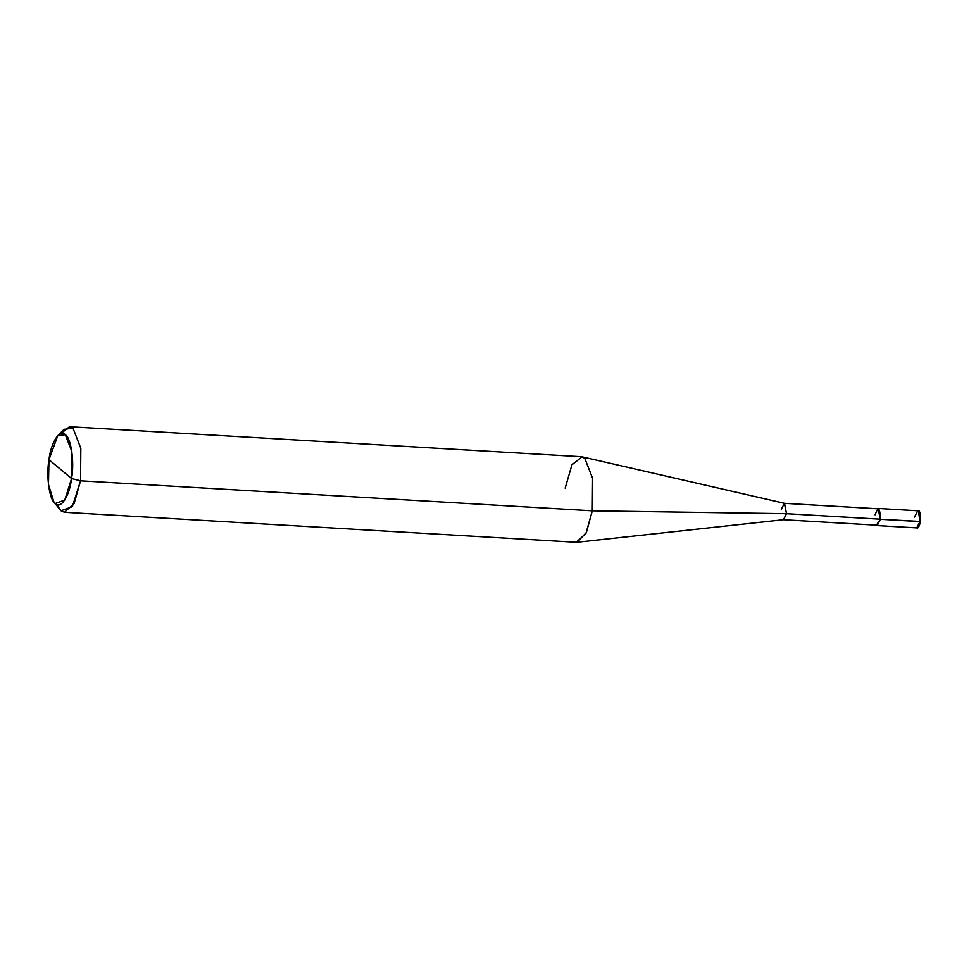<?xml version="1.0" encoding="UTF-8"?>
<svg xmlns="http://www.w3.org/2000/svg" width="969" height="969" viewBox="0 0 969 969"><rect width="100%" height="100%" fill="white"/><g stroke="black" fill="none" stroke-linecap="round" stroke-linejoin="round"><path stroke-width="1.45" d="M877.187 525.573L916.71 527.887L919.932 521.601L916.71 527.887C918.055 528.723 919.29 526.591 920.405 521.504C920.502 513.061 919.605 509.476 917.716 510.772L918.418 511.075L920.368 521.443L880.397 519.275L876.364 525.162L877.187 525.573L880.397 519.275L878.883 508.761L877.333 508.761L878.883 508.761L880.397 519.275L919.932 521.601L918.418 511.075L917.716 510.772L914.506 517.071M69.489 426.723L581.218 456.714L584.731 458.228L592.568 478.323L592.289 510.82L592.568 478.323L584.731 458.228L582.066 456.835L784.527 503.335L786.489 513.691L784.369 503.323L878.168 508.81L880.288 519.178L786.489 513.691L592.289 510.82L80.548 480.83L71.585 478.553C69.611 495.983 60.635 509.706 55.269 503.505C49.443 500.367 45.979 476.263 48.971 459.681L71.585 478.553L71.827 451.469L65.298 434.73L57.789 435.65L48.971 459.681C50.945 442.239 59.921 428.516 65.298 434.73C71.112 437.855 74.577 461.959 71.585 478.553L48.971 459.681L48.45 484.5L53.901 502.063L55.269 503.505L64.729 500.101L71.585 478.553L80.548 480.83L80.827 448.332L73.002 428.237L69.489 426.723L60.817 433.652M880.288 519.178L877.199 525.21L783.4 519.711L786.489 513.691L880.288 519.178C880.034 507.538 878.302 506.097 875.08 514.842M784.369 503.323L781.28 509.343M582.066 456.835L571.928 464.793L565.145 488.17M57.789 435.65L63.99 429.352L73.002 428.237L80.827 448.332L80.548 480.83L592.289 510.82L786.489 513.691L783.57 519.711L577.064 542.252L586.306 532.587L592.289 510.82L585.918 533.398L576.216 542.277L64.475 512.286L74.177 503.408L80.548 480.83L72.324 506.69L60.962 510.772L53.901 502.063M56.674 504.389L60.962 510.772L64.475 512.286M917.716 510.772L878.18 508.459"/></g></svg>
